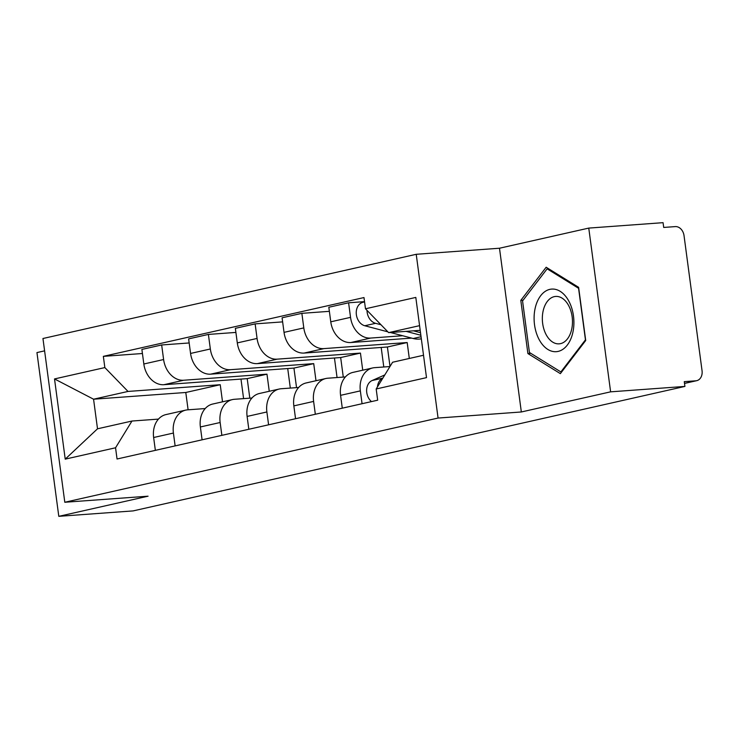 <?xml version="1.0" encoding="UTF-8"?>
<svg xmlns="http://www.w3.org/2000/svg" width="739" height="739" viewBox="0 0 739 739"><rect width="100%" height="100%" fill="white"/><g stroke="black" fill="none" stroke-linecap="round" stroke-linejoin="round"><path stroke-width="1.11" d="M44.608 350.849L36.95 352.577L58.797 516.33L133.103 510.908L684.914 386.423L610.617 391.836L588.761 228.092L499.49 248.23L416.223 254.299L42.954 338.508L64.801 502.261L438.07 418.052L521.337 411.974L610.617 391.836M588.761 228.092L663.068 222.67L663.705 227.446L675.28 226.605A9.662 7.455 77.3 0 1 684.028 235.602L702.05 370.71A9.662 7.455 77.3 0 1 696.711 380.677L684.517 383.43M58.797 516.33L148.068 496.192L64.801 502.261M684.508 383.365L695.852 380.807L684.277 381.647L684.914 386.423M695.852 380.807A9.662 7.455 77.3 0 0 696.711 380.677M402.653 335.737L370.645 338.065A22.216 17.145 -102.7 0 1 350.535 317.354L348.596 302.796L328.827 307.258L330.767 321.816A22.216 17.145 77.3 0 0 350.868 342.526L411.623 338.102M372.632 367.957L352.863 372.419A22.216 17.145 77.3 0 0 340.577 395.337L360.346 390.876A22.216 17.145 -102.7 0 1 372.632 367.957A22.216 17.145 -102.7 0 1 374.59 367.662L389.952 366.544M360.346 390.876L362.064 403.725M364.53 301.632L348.596 302.796M340.577 395.337L342.286 408.187M409.304 358.47L407.18 342.536L323.913 348.614A22.216 17.145 -102.7 0 1 303.803 327.904L301.863 313.336L282.086 317.798L284.035 332.365A22.216 17.145 77.3 0 0 304.135 353.066L387.402 346.997L389.998 366.461M315.331 414.265L313.613 401.425A22.216 17.145 -102.7 0 1 325.899 378.497A22.216 17.145 -102.7 0 1 327.857 378.211L345.399 376.927M329.363 311.331L301.863 313.336M325.899 378.497L306.131 382.959A22.216 17.145 77.3 0 0 293.845 405.887L295.554 418.727M362.729 370.193L360.447 353.085L277.18 359.154A22.216 17.145 -102.7 0 1 257.07 338.444L255.131 323.885L235.353 328.347L237.302 342.905A22.216 17.145 77.3 0 0 257.403 363.616L340.67 357.547L343.284 377.084M268.599 424.814L266.881 411.965A22.216 17.145 -102.7 0 1 279.166 389.047A22.216 17.145 -102.7 0 1 281.125 388.751L298.667 387.476M381.185 347.45L383.79 366.997M282.631 321.881L255.131 323.885M279.166 389.047L259.398 393.499A22.216 17.145 77.3 0 0 247.112 416.426L248.821 429.267M315.996 380.733L313.715 363.625L230.448 369.694A22.216 17.145 -102.7 0 1 210.338 348.984L208.398 334.425L188.621 338.887L190.57 353.445A22.216 17.145 77.3 0 0 210.67 374.156L293.937 368.087L296.542 387.624M221.857 435.354L220.148 422.505A22.216 17.145 -102.7 0 1 232.434 399.587A22.216 17.145 -102.7 0 1 234.392 399.291L251.934 398.016M334.453 357.999L337.058 377.537M235.898 332.421L208.398 334.425M232.434 399.587L212.666 404.048A22.216 17.145 77.3 0 0 200.38 426.966L202.089 439.816M269.264 391.282L266.973 374.165L183.706 380.243A22.216 17.145 -102.7 0 1 163.605 359.533L161.665 344.965L141.888 349.427L143.828 363.994A22.216 17.145 77.3 0 0 163.938 384.696L247.205 378.627L249.81 398.173M175.125 445.894L173.416 433.054A22.216 17.145 -102.7 0 1 185.701 410.127A22.216 17.145 -102.7 0 1 187.66 409.84L205.193 408.556M287.72 368.539L290.325 388.086M189.166 342.961L161.665 344.965M185.701 410.127L165.933 414.588A22.216 17.145 77.3 0 0 153.638 437.516L155.356 450.356M266.973 374.165L247.205 378.627M313.715 363.625L293.937 368.087M360.447 353.085L340.67 357.547M407.18 342.536L387.402 346.997M419.576 325.659L388.64 332.633L420.195 330.333M388.64 332.633L365.482 308.782L415.808 297.42L426.505 377.629L376.179 388.982L392.594 362.239L423.521 355.256M222.522 401.822L220.24 384.714L185.794 392.483L93.567 399.208L97.511 428.805L131.967 421.036L115.552 447.779L117.048 459.002L377.675 400.196L376.179 388.982M115.552 447.779L65.226 459.131L54.52 378.931L104.846 367.579L128.013 391.439L93.567 399.208L54.52 378.931M365.482 308.782L363.985 297.558L103.349 356.355L104.846 367.579M416.223 254.299L438.07 418.052M499.49 248.23L521.337 411.974M527.895 353.556L560.356 373.638L585.713 340.513L578.619 287.323L546.158 267.241L520.801 300.367L527.895 353.556L530.833 353.344M185.794 392.483L188.103 409.803M220.24 384.714L128.013 391.439M131.967 421.036L158.46 419.105M142.433 353.51L103.349 356.355M240.979 379.079L243.593 398.626M97.511 428.805L65.226 459.131M523.12 300.191L520.801 300.367M384.807 374.922L372.105 380.539A12.073 9.321 77.3 0 0 366.627 390.1A12.073 9.321 77.3 0 0 371.477 401.6M372.105 380.539L382.848 378.119A12.073 9.321 77.3 0 0 377.453 386.903M420.509 332.67L413.498 330.823M421.322 338.795A28.978 22.364 -102.7 0 1 413.166 338.508L390.414 332.504M420.851 335.257L406.099 331.368M380.982 324.744L375.578 323.322A12.073 9.321 -102.7 0 1 367.024 310.371M387.864 331.839L364.789 325.751A12.073 9.321 -102.7 0 1 356.281 313.835A12.073 9.321 -102.7 0 1 363.052 302.279L364.567 301.937M568.799 301.069A31.389 19.833 -94.2 0 0 540.68 295.711A31.389 19.833 -94.2 0 0 539.211 339.709A31.389 19.833 -94.2 0 0 567.321 345.058A31.389 19.833 -94.2 0 0 568.799 301.069M568.605 305.512A23.768 15.011 -94.2 0 0 555.673 296.431A23.768 15.011 -94.2 0 0 543.304 310.241A23.768 15.011 -94.2 0 0 546.204 334.767A23.768 15.011 -94.2 0 0 559.137 343.838A23.768 15.011 -94.2 0 0 571.506 330.037A23.768 15.011 -94.2 0 0 568.605 305.512M560.883 371.929L529.429 352.475L522.556 300.93L547.128 268.839L578.572 288.293L585.454 339.838L560.883 371.929L561.705 371.865M548.569 268.737L547.128 268.839M163.938 384.696L183.706 380.243M210.67 374.156L230.448 369.694M257.403 363.616L277.18 359.154M304.135 353.066L323.913 348.614M350.868 342.526L370.645 338.065M200.38 426.966L220.148 422.505M247.112 416.426L266.881 411.965M293.845 405.887L313.613 401.425M153.638 437.516L173.416 433.054M190.57 353.445L210.338 348.984M237.302 342.905L257.07 338.444M284.035 332.365L303.803 327.904M330.767 321.816L350.535 317.354M143.828 363.994L163.605 359.533M413.166 338.508L421.054 336.725M364.789 325.751L375.578 323.322"/></g></svg>
